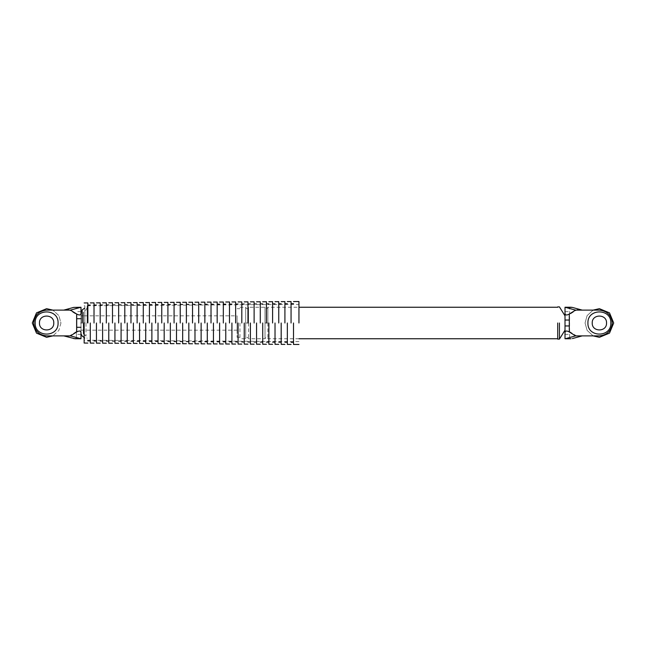 <?xml version="1.0" encoding="UTF-8"?>
<svg xmlns="http://www.w3.org/2000/svg" width="646" height="646" viewBox="0 0 646 646"><rect width="100%" height="100%" fill="white"/><g stroke="black" fill="none" stroke-linecap="round" stroke-linejoin="round"><path stroke-width="0.48" stroke-dasharray="3.23 2.42" d="M53.779 323C54.175 313.77 39.067 313.77 39.463 323C39.067 332.23 54.175 332.23 53.779 323C54.175 313.77 39.067 313.77 39.463 323C39.067 332.23 54.175 332.23 53.779 323C54.175 313.77 39.067 313.77 39.463 323C39.067 332.23 54.175 332.23 53.779 323C54.175 332.23 39.067 332.23 39.463 323C39.067 313.77 54.175 313.77 53.779 323C54.175 332.23 39.067 332.23 39.463 323C39.067 313.77 54.175 313.77 53.779 323M67.822 309.046L76.406 314.408L76.406 338.674L75.001 338.754M76.406 331.592L67.822 336.954M67.79 309.046L63.801 310.112L46.617 310.112M46.617 335.888L63.801 335.888L67.79 336.954M80.992 307.262L80.992 338.738M80.992 334.353L76.406 334.353L76.406 314.408M76.406 334.353L76.406 338.674M75.106 307.246L76.406 307.326M80.992 313.48L80.992 318.704L80.992 315.837L237.082 315.837M237.082 330.163L80.992 330.163L80.992 327.296L80.992 332.52L80.992 323C80.992 309.168 80.992 309.168 80.992 323C80.992 313.77 80.992 313.77 80.992 323C80.992 313.77 80.992 313.77 80.992 323C80.992 332.23 80.992 332.23 80.992 323C80.992 332.23 80.992 332.23 80.992 323M237.082 323C237.082 313.77 237.082 313.77 237.082 323C237.082 313.77 237.082 313.77 237.082 323C237.082 332.23 237.082 332.23 237.082 323C237.082 332.23 237.082 332.23 237.082 323L237.082 337.317L237.082 323M599.383 310.112L582.199 310.112L578.21 309.046M578.21 336.954L582.199 335.888L599.383 335.888M570.999 307.246L569.594 307.326L569.594 338.674L569.594 331.592L578.178 336.954M569.594 331.592L569.594 307.326M578.178 309.046L569.594 314.408M592.221 323C591.825 313.77 606.933 313.77 606.537 323C606.933 332.23 591.825 332.23 592.221 323C591.825 313.77 606.933 313.77 606.537 323C606.933 332.23 591.825 332.23 592.221 323C591.825 313.77 606.933 313.77 606.537 323C606.933 332.23 591.825 332.23 592.221 323C591.825 313.77 606.933 313.77 606.537 323C606.933 332.23 591.825 332.23 592.221 323C591.825 332.23 606.933 332.23 606.537 323C606.933 313.77 591.825 313.77 592.221 323M565.008 307.262L565.008 338.738M557.708 323L557.708 339.11L557.708 323M569.594 338.674L570.999 338.754M565.008 318.704L565.008 315.837M565.008 330.163L565.008 327.296M239.941 323L239.941 338.754L239.941 323M559.428 323L559.428 339.11L559.428 323M267.864 323L267.864 338.754L267.864 307.246L267.864 323L267.864 307.246L267.864 323L265.005 323L265.005 338.754L265.005 307.246L265.005 323L265.005 307.246L265.005 323L267.864 323M248.532 323L248.532 338.754L248.532 307.246L248.532 323L248.532 307.246L248.532 323L245.674 323L245.674 338.754L245.674 307.246L245.674 323L245.674 307.246L245.674 323L248.532 323M83.277 323C83.277 309.168 83.277 309.168 83.277 323C83.277 309.168 83.277 309.168 83.277 323C83.277 336.832 83.277 336.832 83.277 323C83.277 336.832 83.277 336.832 83.277 323C83.277 332.23 83.277 332.23 83.277 323C83.277 332.23 83.277 332.23 83.277 323C83.277 313.77 83.277 313.77 83.277 323C83.277 313.77 83.277 313.77 83.277 323M87.145 323L87.145 305.792L87.145 323M84.852 323L84.852 305.808L84.852 323M298.945 323L298.945 301.52L298.945 323M293.502 323L293.502 344.447L293.502 323M291.063 323L291.063 301.569L291.063 323M287.341 323L287.341 344.407L287.341 323M284.91 323L284.91 301.609L284.91 323M281.188 323L281.188 344.358L281.188 323M278.749 323L278.749 301.658L278.749 323M275.026 323L275.026 344.318L275.026 323M272.596 323L272.596 301.698L272.596 323M268.873 323L268.873 344.278L268.873 323M266.435 323L266.435 301.739L266.435 323M262.712 323L262.712 344.237L262.712 323M260.281 323L260.281 301.779L260.281 323M256.551 323L256.551 344.197L256.551 323M254.12 323L254.12 301.819L254.12 323M250.398 323L250.398 344.156L250.398 323M247.959 323L247.959 301.86L247.959 323M244.236 323L244.236 344.116L244.236 323M241.806 323L241.806 301.9L241.806 323M238.083 323L238.083 344.076L238.083 323M235.645 323L235.645 301.94L235.645 323M231.922 323L231.922 344.035L231.922 323M229.492 323L229.492 301.981L229.492 323M225.769 323L225.769 343.995L225.769 323M223.33 323L223.33 302.021L223.33 323M219.608 323L219.608 343.955L219.608 323M217.177 323L217.177 302.062L217.177 323M213.446 323L213.446 343.914L213.446 323M211.016 323L211.016 302.102L211.016 323M207.293 323L207.293 343.866L207.293 323M204.855 323L204.855 302.15L204.855 323M201.132 323L201.132 343.825L201.132 323M198.702 323L198.702 302.191L198.702 323M194.979 323L194.979 343.785L194.979 323M192.54 323L192.54 302.231L192.54 323M188.818 323L188.818 343.745L188.818 323M186.387 323L186.387 302.271L186.387 323M182.665 323L182.665 343.704L182.665 323M180.226 323L180.226 302.312L180.226 323M176.503 323L176.503 343.664L176.503 323M174.073 323L174.073 302.352L174.073 323M170.35 323L170.35 343.624L170.35 323M167.912 323L167.912 302.393L167.912 323M164.189 323L164.189 343.583L164.189 323M161.758 323L161.758 302.433L161.758 323M158.028 323L158.028 343.543L158.028 323M155.597 323L155.597 302.473L155.597 323M151.875 323L151.875 343.502L151.875 323M149.436 323L149.436 302.514L149.436 323M145.713 323L145.713 343.462L145.713 323M143.283 323L143.283 302.554L143.283 323M139.56 323L139.56 343.422L139.56 323M137.122 323L137.122 302.594L137.122 323M133.399 323L133.399 343.373L133.399 323M130.968 323L130.968 302.643L130.968 323M127.246 323L127.246 343.333L127.246 323M124.807 323L124.807 302.683L124.807 323M121.085 323L121.085 343.292L121.085 323M118.654 323L118.654 302.724L118.654 323M114.931 323L114.931 343.252L114.931 323M112.493 323L112.493 302.764L112.493 323M108.77 323L108.77 343.212L108.77 323M106.332 323L106.332 302.804L106.332 323M102.609 323L102.609 343.171L102.609 323M100.178 323L100.178 302.845L100.178 323M96.456 323L96.456 343.131L96.456 323M94.017 323L94.017 302.885L94.017 323M90.295 323L90.295 343.091L90.295 323M87.864 323L87.864 302.926L87.864 323M84.142 323L84.142 343.05L84.142 323M593.141 335.888L587.109 330.381L585.058 323L587.109 315.619L593.141 310.112L587.109 315.619L585.058 323L587.109 330.381L593.141 335.888M60.942 323L58.891 330.381L52.859 335.888L58.891 330.381L60.942 323L58.891 315.619L52.859 310.112L58.891 315.619L60.942 323M80.992 311.647L76.406 311.647M565.008 334.353L569.594 334.353M565.008 311.647L569.594 311.647M83.512 323C83.512 337.43 83.512 337.43 83.512 323C83.512 337.43 83.512 337.43 83.512 323C83.512 308.57 83.512 308.57 83.512 323C83.512 308.57 83.512 308.57 83.512 323M85.991 323L85.991 336.025L85.991 323M82.147 323L82.147 309.967L82.147 323M298.945 338.754L267.864 338.754C266.911 336.905 265.958 336.905 265.005 338.754L248.532 338.754C247.58 336.905 246.627 336.905 245.674 338.754L239.941 338.754M239.941 307.246L245.674 307.246C246.627 309.095 247.58 309.095 248.532 307.246L265.005 307.246C265.958 309.095 266.911 309.095 267.864 307.246L298.945 307.246M239.941 337.317L237.082 337.317M237.082 308.683L239.941 308.683M83.277 315.837L80.992 315.837M80.992 330.163L83.277 330.163M83.277 333.732L85.991 336.025L87.145 338.326M87.145 307.674L85.991 309.975L83.277 312.268M84.142 308.497L84.852 307.674M84.142 337.503L84.852 338.326M87.145 305.792L298.945 304.387M298.945 341.613L87.145 340.208M84.142 305.816L84.852 305.808M84.852 340.192L84.142 340.184"/><path stroke-width="0.97" d="M80.992 307.262L80.992 313.48C80.718 315.264 79.28 315.442 76.696 314.029L70.422 310.112L80.992 307.262L73.652 307.415L63.801 310.112L70.422 310.112M75.001 338.754L63.801 335.888L46.617 335.888C38.849 335.072 34.553 330.776 33.729 323C34.553 315.224 38.849 310.928 46.617 310.112L63.801 310.112M63.801 335.888L70.422 335.888L76.696 331.971L76.696 318.704L80.992 318.704M75.106 338.754L80.992 338.754L70.422 335.888M46.617 310.112C38.849 310.928 34.553 315.224 33.729 323C34.553 330.776 38.849 335.072 46.617 335.888M80.992 338.738L80.992 332.52C80.718 330.736 79.28 330.558 76.696 331.971M76.696 327.296L80.992 327.296M570.894 307.246L565.008 307.246L575.578 310.112L569.304 314.029L569.304 331.971L575.578 335.888L565.936 338.585L570.999 338.754M565.008 307.262L565.008 313.48C565.282 315.264 566.72 315.442 569.304 314.029M569.304 331.971C566.72 330.558 565.282 330.736 565.008 332.52L565.008 338.738L565.936 338.585M599.383 310.112C607.151 310.928 611.447 315.224 612.271 323C611.447 330.776 607.151 335.072 599.383 335.888C607.151 335.072 611.447 330.776 612.271 323C611.447 315.224 607.151 310.928 599.383 310.112L575.578 310.112M572.348 338.585L582.199 335.888L599.383 335.888M565.936 307.415L572.348 307.415L582.199 310.112M582.199 335.888L575.578 335.888M557.708 323L557.708 339.11L557.708 323M572.348 307.415L570.999 307.246M565.008 313.48L565.008 332.52M565.008 320.045L569.304 320.045M565.008 325.955L569.304 325.955M559.428 323L559.428 339.11L559.428 323M80.992 323C80.992 336.832 80.992 336.832 80.992 323M298.945 323L298.945 301.52L298.945 323M293.502 323L293.502 344.447L293.502 323M291.063 323L291.063 301.569L291.063 323M287.341 323L287.341 344.407L287.341 323M284.91 323L284.91 301.609L284.91 323M281.188 323L281.188 344.358L281.188 323M278.749 323L278.749 301.658L278.749 323M275.026 323L275.026 344.318L275.026 323M272.596 323L272.596 301.698L272.596 323M268.873 323L268.873 344.278L268.873 323M266.435 323L266.435 301.739L266.435 323M262.712 323L262.712 344.237L262.712 323M260.281 323L260.281 301.779L260.281 323M256.551 323L256.551 344.197L256.551 323M254.12 323L254.12 301.819L254.12 323M250.398 323L250.398 344.156L250.398 323M247.959 323L247.959 301.86L247.959 323M244.236 323L244.236 344.116L244.236 323M241.806 323L241.806 301.9L241.806 323M238.083 323L238.083 344.076L238.083 323M235.645 323L235.645 301.94L235.645 323M231.922 323L231.922 344.035L231.922 323M229.492 323L229.492 301.981L229.492 323M225.769 323L225.769 343.995L225.769 323M223.33 323L223.33 302.021L223.33 323M219.608 323L219.608 343.955L219.608 323M217.177 323L217.177 302.062L217.177 323M213.446 323L213.446 343.914L213.446 323M211.016 323L211.016 302.102L211.016 323M207.293 323L207.293 343.866L207.293 323M204.855 323L204.855 302.15L204.855 323M201.132 323L201.132 343.825L201.132 323M198.702 323L198.702 302.191L198.702 323M194.979 323L194.979 343.785L194.979 323M192.54 323L192.54 302.231L192.54 323M188.818 323L188.818 343.745L188.818 323M186.387 323L186.387 302.271L186.387 323M182.665 323L182.665 343.704L182.665 323M180.226 323L180.226 302.312L180.226 323M176.503 323L176.503 343.664L176.503 323M174.073 323L174.073 302.352L174.073 323M170.35 323L170.35 343.624L170.35 323M167.912 323L167.912 302.393L167.912 323M164.189 323L164.189 343.583L164.189 323M161.758 323L161.758 302.433L161.758 323M158.028 323L158.028 343.543L158.028 323M155.597 323L155.597 302.473L155.597 323M151.875 323L151.875 343.502L151.875 323M149.436 323L149.436 302.514L149.436 323M145.713 323L145.713 343.462L145.713 323M143.283 323L143.283 302.554L143.283 323M139.56 323L139.56 343.422L139.56 323M137.122 323L137.122 302.594L137.122 323M133.399 323L133.399 343.373L133.399 323M130.968 323L130.968 302.643L130.968 323M127.246 323L127.246 343.333L127.246 323M124.807 323L124.807 302.683L124.807 323M121.085 323L121.085 343.292L121.085 323M118.654 323L118.654 302.724L118.654 323M114.931 323L114.931 343.252L114.931 323M112.493 323L112.493 302.764L112.493 323M108.77 323L108.77 343.212L108.77 323M106.332 323L106.332 302.804L106.332 323M102.609 323L102.609 343.171L102.609 323M100.178 323L100.178 302.845L100.178 323M96.456 323L96.456 343.131L96.456 323M94.017 323L94.017 302.885L94.017 323M90.295 323L90.295 343.091L90.295 323M87.864 323L87.864 302.926L87.864 323M84.142 323L84.142 343.05L84.142 323M613.7 323L609.509 333.126L599.383 337.317L593.141 335.888L599.383 337.317L609.509 333.126L613.7 323L609.509 312.874L599.383 308.683L593.141 310.112L599.383 308.683L609.509 312.874L613.7 323M587.925 323C587.295 337.769 611.463 337.769 610.833 323C611.463 308.231 587.295 308.231 587.925 323C587.295 337.769 611.463 337.769 610.833 323C611.463 308.231 587.295 308.231 587.925 323M592.221 323C591.825 332.23 606.933 332.23 606.537 323C606.933 313.77 591.825 313.77 592.221 323M35.167 323C34.537 337.769 58.705 337.769 58.075 323C58.705 308.231 34.537 308.231 35.167 323C34.537 337.769 58.705 337.769 58.075 323C58.705 308.231 34.537 308.231 35.167 323M39.463 323C39.067 332.23 54.175 332.23 53.779 323C54.175 313.77 39.067 313.77 39.463 323M52.859 335.888L46.617 337.317L36.491 333.126L32.3 323L36.491 312.874L46.617 308.683L52.859 310.112L46.617 308.683L36.491 312.874L32.3 323L36.491 333.126L46.617 337.317L52.859 335.888M76.696 318.704L76.696 314.029M80.064 338.585L73.652 338.585M80.064 307.415L73.652 307.415M82.147 323L82.147 309.967L82.147 323M565.008 338.754L570.894 338.754M565.008 330.163L559.428 339.11L557.708 339.11M557.708 306.89L559.428 306.89L565.008 315.837M557.708 338.754L298.945 338.754M298.945 307.246L557.708 307.246M84.626 308.134L82.147 309.967L80.992 312.268M80.992 333.732L82.147 336.033L84.626 337.866M298.945 301.52L293.502 301.553M293.502 344.447L298.945 344.48M293.502 303.701L291.063 303.725M291.063 342.275L293.502 342.299M291.063 301.569L287.341 301.593M287.341 344.407L291.063 344.431M287.341 303.749L284.91 303.765M284.91 342.235L287.341 342.251M284.91 301.609L281.188 301.642M281.188 344.358L284.91 344.391M281.188 303.79L278.749 303.806M278.749 342.194L281.188 342.21M278.749 301.658L275.026 301.682M275.026 344.318L278.749 344.342M275.026 303.83L272.596 303.846M272.596 342.154L275.026 342.17M272.596 301.698L268.873 301.722M268.873 344.278L272.596 344.302M268.873 303.87L266.435 303.886M266.435 342.114L268.873 342.13M266.435 301.739L262.712 301.763M262.712 344.237L266.435 344.261M262.712 303.911L260.281 303.927M260.281 342.073L262.712 342.089M260.281 301.779L256.551 301.803M256.551 344.197L260.281 344.221M256.551 303.959L254.12 303.975M254.12 342.025L256.551 342.041M254.12 301.819L250.398 301.844M250.398 344.156L254.12 344.181M250.398 304L247.959 304.016M247.959 341.984L250.398 342M247.959 301.86L244.236 301.884M244.236 344.116L247.959 344.14M244.236 304.04L241.806 304.056M241.806 341.944L244.236 341.96M241.806 301.9L238.083 301.924M238.083 344.076L241.806 344.1M238.083 304.08L235.645 304.096M235.645 341.904L238.083 341.92M235.645 301.94L231.922 301.965M231.922 344.035L235.645 344.06M231.922 304.121L229.492 304.137M229.492 341.863L231.922 341.879M229.492 301.981L225.769 302.005M225.769 343.995L229.492 344.019M225.769 304.161L223.33 304.177M223.33 341.823L225.769 341.839M223.33 302.021L219.608 302.045M219.608 343.955L223.33 343.979M219.608 304.209L217.177 304.226M217.177 341.774L219.608 341.791M217.177 302.062L213.446 302.086M213.446 343.914L217.177 343.938M213.446 304.25L211.016 304.266M211.016 341.734L213.446 341.75M211.016 302.102L207.293 302.134M207.293 343.866L211.016 343.898M207.293 304.29L204.855 304.306M204.855 341.694L207.293 341.71M204.855 302.15L201.132 302.175M201.132 343.825L204.855 343.85M201.132 304.331L198.702 304.347M198.702 341.653L201.132 341.669M198.702 302.191L194.979 302.215M194.979 343.785L198.702 343.809M194.979 304.371L192.54 304.387M192.54 341.613L194.979 341.629M192.54 302.231L188.818 302.255M188.818 343.745L192.54 343.769M188.818 304.411L186.387 304.428M186.387 341.572L188.818 341.589M186.387 302.271L182.665 302.296M182.665 343.704L186.387 343.729M182.665 341.54L180.226 341.524M180.226 304.476L182.665 304.46M180.226 302.312L176.503 302.336M176.503 343.664L180.226 343.688M176.503 304.5L174.073 304.516M174.073 341.484L176.503 341.5M174.073 302.352L170.35 302.376M170.35 343.624L174.073 343.648M170.35 304.541L167.912 304.557M167.912 341.443L170.35 341.459M167.912 302.393L164.189 302.417M164.189 343.583L167.912 343.607M164.189 304.581L161.758 304.597M161.758 341.403L164.189 341.419M161.758 302.433L158.028 302.457M158.028 343.543L161.758 343.567M158.028 304.621L155.597 304.637M155.597 341.363L158.028 341.379M155.597 302.473L151.875 302.498M151.875 343.502L155.597 343.527M151.875 304.662L149.436 304.686M149.436 341.314L151.875 341.338M149.436 343.486L145.713 343.462M145.713 302.538L149.436 302.514M145.713 304.71L143.283 304.726M143.283 341.274L145.713 341.29M143.283 302.554L139.56 302.578M139.56 343.422L143.283 343.446M139.56 304.75L137.122 304.767M137.122 341.233L139.56 341.25M137.122 302.594L133.399 302.627M133.399 343.373L137.122 343.406M133.399 304.791L130.968 304.807M130.968 341.193L133.399 341.209M130.968 302.643L127.246 302.667M127.246 343.333L130.968 343.357M127.246 304.831L124.807 304.847M124.807 341.153L127.246 341.169M124.807 302.683L121.085 302.708M121.085 343.292L124.807 343.317M121.085 304.872L118.654 304.888M118.654 341.112L121.085 341.128M118.654 302.724L114.931 302.748M114.931 343.252L118.654 343.276M114.931 304.92L112.493 304.936M112.493 341.064L114.931 341.08M112.493 302.764L108.77 302.788M108.77 343.212L112.493 343.236M108.77 304.96L106.332 304.977M106.332 341.023L108.77 341.04M106.332 302.804L102.609 302.829M102.609 343.171L106.332 343.196M102.609 305.001L100.178 305.017M100.178 340.983L102.609 340.999M100.178 302.845L96.456 302.869M96.456 343.131L100.178 343.155M96.456 305.041L94.017 305.057M94.017 340.943L96.456 340.959M94.017 302.885L90.295 302.909M90.295 343.091L94.017 343.115M90.295 305.082L87.864 305.098M87.864 340.902L90.295 340.918M87.864 302.926L84.142 302.95M84.142 343.05L87.864 343.074"/></g></svg>
